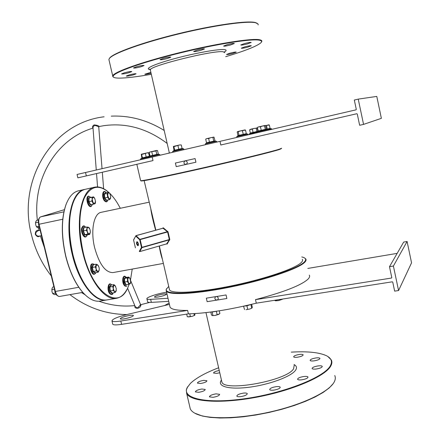 <?xml version="1.0" encoding="UTF-8"?>
<svg xmlns="http://www.w3.org/2000/svg" width="440" height="440" viewBox="0 0 440 440"><rect width="100%" height="100%" fill="white"/><g stroke="black" fill="none" stroke-linecap="round" stroke-linejoin="round"><path stroke-width="0.66" d="M281.364 148.621L279.466 149.49C272.305 151.85 239.762 159.88 205.403 167.695C171.023 175.516 143.649 181.132 141.213 180.972L140.976 180.823M140.608 180.538L140.8 180.714C143.231 180.862 170.731 175.214 205.293 167.343C239.833 159.489 272.541 151.426 279.73 149.066L281.627 148.209M168.718 286.435L166.419 289.091C163.889 294.729 189.277 294.597 225.484 287.601C261.652 280.676 297.583 268.824 304.145 262.174C306.317 260.057 306.125 258.489 303.567 257.466L301.774 256.927M304.706 258.06L305.75 258.935C306.422 259.875 306.02 261.047 304.557 262.454C298.249 268.785 265.859 279.802 231.204 286.897C196.526 294.036 168.751 295.471 166.32 291.088L166.172 289.487L166.623 288.651M108.471 192.132C98.632 184.118 90.585 186.082 84.326 198.033C78.76 211.921 78.397 230.093 83.232 252.555C92.521 293.348 118.657 310.827 127.837 287.611L129.206 284.229M130.482 279.945L132.231 269.077M126.764 289.707C124.014 294.718 120.544 297.594 116.364 298.331C104.891 300.806 89.276 280.66 82.781 252.676C74.772 220.688 81.499 188.733 94.892 187.143C98.939 186.401 103.12 187.77 107.426 191.263M92.631 294.08L90.239 291.659C82.638 283.03 76.808 270.672 72.76 254.584C68.162 233.86 68.272 216.573 73.09 202.73L74.184 200.134C68.327 213.934 67.854 232.084 72.76 254.584C77.358 272.596 83.98 285.764 92.631 294.08M94.463 187.242L85.509 189.244C80.355 190.333 76.263 194.728 73.233 202.417C68.387 216.343 68.277 233.734 72.903 254.59C76.978 270.776 82.841 283.212 90.492 291.891C96.195 298.029 101.651 300.713 106.871 299.937L107.151 299.893M218.62 367.774C205.447 372.823 196.042 378.026 190.41 383.394L187.209 387.613C181.335 398.382 206.371 404.327 245.509 398.602C284.609 393.002 324.363 377.141 330.319 365.805C332.684 361.466 331.304 358.061 326.178 355.591C318.83 352.341 307.197 351.192 291.291 352.132M327.85 356.516L331.364 359.992C332.233 361.796 332.024 363.831 330.732 366.091C325.149 376.42 292.188 390.649 255.987 397.331C219.775 404.091 190.053 401.709 186.659 393.338L186.274 389.994L187.814 386.535M189.739 406.56L190.262 408.815C191.12 410.729 193.023 412.385 195.965 413.782C207.917 419.562 239.465 419.034 271.293 411.697C303.138 404.399 329.214 391.677 334.208 381.997L334.246 381.925C335.473 379.566 335.643 377.438 334.757 375.524M109.307 58.57L109.769 57.899C113.718 52.888 142.665 42.383 178.139 33.732C213.593 25.058 246.983 20.389 255.25 22.5L257.202 23.287M258.17 24.948L258.049 23.991L255.662 22.759C247.379 20.642 213.829 25.344 178.195 34.062C142.549 42.757 113.465 53.295 109.511 58.317L108.884 59.444L109.109 60.423M225.676 56.683C245.273 50.815 257.048 46.151 260.986 42.697C262.19 41.426 261.564 40.585 259.111 40.161C250.503 38.533 212.399 44.737 174.735 54.291C137.027 63.828 110.836 73.783 113.207 76.841C113.746 77.682 115.836 78.111 119.477 78.117C126.544 78.062 137.159 76.786 151.316 74.294M113.46 77.132L112.788 76.576L112.722 75.922C113.333 72.215 141.108 62.183 178.035 53.031C214.924 43.857 250.954 38.132 259.369 39.715C261.288 40.04 262.091 40.629 261.784 41.481L261.47 42.02M162.421 259.314C161.337 256.399 160.303 252.214 159.324 246.758L159.187 246.048M159.401 245.988L159.885 248.391M216.062 393.855L219.61 394.339C219.379 395.604 217.157 396.605 212.949 397.331L209.424 396.847C209.666 395.577 211.882 394.576 216.062 393.855M243.469 393.107C245.608 392.882 246.873 393.063 247.269 393.635C247.071 394.922 244.849 395.929 240.598 396.655C238.464 396.875 237.204 396.693 236.825 396.121C237.034 394.834 239.25 393.827 243.469 393.107M276.21 386.656C278.471 386.419 279.812 386.606 280.231 387.206C280.071 388.459 277.893 389.439 273.697 390.148C271.442 390.379 270.105 390.198 269.698 389.598C269.869 388.339 272.036 387.36 276.21 386.656M303.875 376.502C306.202 376.255 307.588 376.425 308.022 377.025C307.885 378.208 305.784 379.143 301.708 379.825C299.387 380.072 298.012 379.896 297.589 379.297C297.732 378.114 299.827 377.179 303.875 376.502M318.148 365.91C320.469 365.651 321.838 365.811 322.267 366.382C322.141 367.483 320.117 368.363 316.201 369.023C313.885 369.276 312.521 369.116 312.103 368.544C312.241 367.444 314.254 366.564 318.148 365.91M315.964 357.94C318.202 357.687 319.523 357.825 319.93 358.358C319.792 359.381 317.834 360.217 314.061 360.866C311.828 361.114 310.514 360.976 310.118 360.443C310.266 359.42 312.213 358.584 315.964 357.94M299.398 354.442C301.521 354.195 302.77 354.316 303.144 354.811C302.984 355.79 301.065 356.598 297.385 357.236C295.268 357.484 294.025 357.357 293.661 356.868C293.827 355.883 295.741 355.075 299.398 354.442M219.758 372.741L216.772 373.384L213.538 373.038C213.725 372.048 215.628 371.201 219.247 370.502M203.676 380.369L206.927 380.749C206.668 381.87 204.573 382.784 200.64 383.482L197.406 383.097C197.676 381.97 199.76 381.062 203.676 380.369M201.878 389.004L205.233 389.433C204.974 390.638 202.802 391.595 198.715 392.315L195.377 391.886C195.646 390.676 197.813 389.719 201.878 389.004M200.794 50.369L204.496 48.939C203.968 48.582 201.57 48.95 197.318 50.034L193.639 51.458C194.183 51.81 196.57 51.447 200.794 50.369M230.478 44.985L234.306 43.522C233.822 43.186 231.517 43.544 227.392 44.594L223.586 46.052C224.081 46.387 226.375 46.03 230.478 44.985M247.368 43.929L251.191 42.488C250.74 42.18 248.534 42.526 244.569 43.538L240.768 44.968C241.225 45.276 243.424 44.93 247.368 43.929M247.632 47.157L251.317 45.788C250.883 45.502 248.754 45.848 244.937 46.816L241.269 48.18C241.714 48.461 243.837 48.12 247.632 47.157M232.766 53.427L236.247 52.151C235.802 51.887 233.717 52.223 229.999 53.163L226.534 54.439C226.985 54.703 229.064 54.367 232.766 53.427M150.876 72.369L144.832 74.206C145.316 74.465 147.395 74.14 151.074 73.238M167.349 58.52L170.83 57.167C170.247 56.821 167.799 57.189 163.493 58.284L160.034 59.631C160.628 59.978 163.07 59.609 167.349 58.52M140.8 66.825L144.056 65.566C143.435 65.236 140.998 65.61 136.73 66.688L133.496 67.942C134.129 68.272 136.56 67.898 140.8 66.825M133.117 74.954L136.109 73.821C135.514 73.546 133.227 73.909 129.245 74.91L126.264 76.038C126.868 76.307 129.157 75.95 133.117 74.954M128.706 72.782L131.786 71.599C131.164 71.297 128.783 71.671 124.641 72.716L121.578 73.887C122.21 74.184 124.586 73.816 128.706 72.782M124.19 318.852C129.795 317.746 132.88 316.618 133.452 315.486C133.117 315.117 131.786 315.106 129.465 315.464C123.91 316.564 120.83 317.686 120.241 318.824C120.566 319.193 121.88 319.204 124.19 318.852M162.602 294.173C164.852 293.816 166.128 293.793 166.447 294.113C165.957 295.026 163.218 295.983 158.24 296.978C156.002 297.336 154.732 297.352 154.429 297.033C154.935 296.115 157.657 295.163 162.602 294.173M112.695 323.966L112.755 324.231C113.471 325.083 116.424 325.122 121.605 324.352L188.413 313.852C206.822 313.357 229.444 309.798 256.289 303.182L255.492 299.64C283.976 292.105 301.538 285.225 308.182 278.988C309.611 277.453 309.98 276.155 309.282 275.082M149.149 202.186L101.272 212.3C93.874 213.186 90.376 230.615 94.655 247.77C99.308 264.27 105.391 272.547 112.915 272.591L113.08 272.564M215.551 296.797L215.518 296.819C214.357 298.557 214.836 299.651 216.959 300.091L217.613 299.833C218.702 298.507 218.438 297.423 216.816 296.588M185.042 160.864C183.315 162.63 183.639 163.823 186.027 164.439L186.126 164.412C187.907 162.789 187.649 161.585 185.367 160.793M169.274 288.833L169.527 289.922C171.859 294.085 198.292 292.694 231.209 285.923C264.115 279.191 294.971 268.736 301.109 262.697C302.544 261.338 302.94 260.205 302.297 259.303M144.144 180.637L155.848 230.142M162.816 228.223L163.345 227.843L168.036 231.875L169.791 239.448L169.29 239.855L141.944 247.632L141.482 247.423L139.678 239.723L140.003 239.327L167.398 231.682L163.031 228.228L136.037 235.681L140.157 239.624L141.955 247.33L169.334 239.547L167.585 231.968L139.678 239.723L135.718 236.071L135.944 235.637L163.031 228.228L163.345 227.843M166.579 243.925L167.107 244.085L169.791 239.448M255.492 299.64L391.485 278.047L391.771 277.508M307.83 268.428L397.161 253.369M256.289 303.182L392.277 281.809L392.744 282.123L394.653 291.143L398.569 290.543L393.404 266.041L407.094 241.489L403.673 242.077L389.488 266.684L393.404 266.041M168.707 301.351L151.344 302.374C149.16 302.489 147.923 302.33 147.62 301.879L147.571 301.67M155.645 230.197C153.28 221.826 151.679 214.924 150.843 209.484M120.291 208.285C117.035 201.944 113.465 196.9 109.582 193.144L109.406 192.979M169.769 305.905L170.066 307.186C171.512 309.474 177.364 310.552 187.622 310.415L188.413 313.852M226.056 294.954L226.859 298.496L207.147 301.675L206.344 298.166L226.056 294.954M85.525 172.48L86.339 175.906L77.853 177.837L77.05 174.46L219.978 141.345L220.798 144.996L356.796 113.735L357.269 114.032L359.639 125.274L363.561 124.394L381.37 118.344L376.789 96.415L358.237 99.116L363.561 124.394M152.191 157.041L153.01 160.578L86.339 175.906M176.226 166.639L175.401 163.042L195.09 158.582L195.916 162.217L176.226 166.639L195.916 162.217M167.107 244.085L166.65 243.876L139.695 251.631L139.299 251.372L141.482 247.423L141.955 247.33L141.944 247.632L139.761 251.581L166.65 243.876L169.29 239.855L169.725 240.064M219.978 141.345L355.977 109.852L356.285 109.373L354.316 100.04L358.237 99.116M169.416 304.387L126.605 314.622C117.095 317.075 112.217 319.182 111.975 320.947C112.684 321.777 115.632 321.8 120.813 321.024L187.622 310.415M167.992 298.27L150.639 299.354C148.456 299.481 147.219 299.327 146.916 298.892C145.783 297.6 156.492 293.876 165.275 292.457L166.59 292.237M398.569 290.543L411.554 262.829L407.094 241.489M391.485 278.047L391.793 277.613L389.488 266.684M333.086 383.746L329.137 388.014L323.109 392.464L315.128 396.963L305.415 401.363L294.256 405.504L282.013 409.244L269.11 412.44L256.003 414.986L243.15 416.79L230.989 417.802L219.923 418L210.298 417.401L202.378 416.048L194.711 413.144M167.701 231.297L167.398 231.682L168.036 231.875M133.579 240.053L135.718 236.071L133.595 239.806M136.004 235.653L162.861 228.239L163.014 227.865M133.59 240.081L135.421 247.836L133.59 240.081M226.859 298.496L207.147 301.675M39.837 235.983L39.831 236C38.236 237.292 36.713 236.698 35.255 234.218L35.59 232.001C36.492 230.478 37.45 229.928 38.462 230.362L38.693 230.571M93.005 127.886C92.015 127.006 92.395 126.022 94.155 124.927C96.96 125.164 98.648 125.692 99.215 126.517L103.543 125.719C126.055 122.546 147.268 128.458 167.178 143.457M140.47 304.375L141.13 304.667L140.712 305.74C139.557 309.414 133.804 308.721 134.987 306.014M102.036 168.657L98.753 127.116C98.285 126.495 96.833 125.901 94.402 125.323L92.967 127.402L96.261 169.994M127.562 288.178L135.267 306.686L137.462 308.017L140.025 305.338L140.459 304.348L130.581 280.44M40.178 230.307L38.132 230.67L36.063 232.265L35.629 234.141C36.377 235.582 37.516 236.242 39.044 236.121L41.492 235.703M106.722 299.959L106.299 300.036C94.6 302.544 78.793 282.552 72.309 254.705C64.3 222.888 71.291 191.026 84.942 189.371L85.008 189.354M85.294 294.987L82.885 292.523C75.361 283.916 69.614 271.733 65.637 255.965C61.1 235.604 61.204 218.521 65.956 204.71L67.056 202.065M84.508 189.47L78.733 190.757C73.403 191.889 69.19 196.438 66.094 204.402C61.32 218.295 61.21 235.483 65.775 255.97C69.779 271.838 75.564 284.097 83.127 292.754C88.99 299.118 94.622 301.901 100.023 301.103L100.304 301.054M149.611 156.524L141.906 158.109L140.558 158.983L148.825 157.069M143.44 153.742L141.29 154.259L141.631 154.501L146.933 152.939L143.44 153.742M148.28 152.653L146.933 152.939L148.61 152.895L148.28 152.653M142.269 158.24L142.406 157.839L141.867 157.977L141.257 154.275M146.289 157.305L146.173 156.965L142.406 157.839L141.631 154.501M149.639 156.503L149.38 156.233L146.173 156.965L145.398 153.615M149.38 156.233L148.61 152.895M39.589 227.871L38.561 228.091L37.23 227.447L36.427 226.688L35.69 224.802L35.481 222.805L35.816 221.634L36.68 220.352L38.5 219.962M38.456 220.215L38.522 224.29L39.16 226.116L36.427 226.688M38.231 222.222L35.481 222.805M54.538 289.372L54.824 291.357L56.215 294.377L54.742 294.635L53.455 294.113L52.685 293.491L51.953 291.627L52.058 288.37L52.888 286.99L53.917 286.809M55.391 293.013L52.685 293.491M54.489 289.168L51.755 289.658M149.237 152.653L148.66 153.109L149.254 152.719M149.419 156.321L150.018 156.041M257.879 131.461L250.261 133.32M250.932 129.179L249.612 129.817L254.232 128.409L250.932 129.179M250.146 133.436L250.327 133.04L256.922 131.505L256.212 128.276L254.232 128.409L257.224 128.067L257.983 131.395M256.812 127.864L256.212 128.276M250.327 133.04L249.612 129.817M253.11 132.737L252.39 129.151M257.186 131.802L256.922 131.505L257.934 131.285M270.281 128.612L266.822 129.388M265.457 125.587L269.352 125.032L268.851 124.828L265.573 125.664M266.349 129.096L267.234 129.019L266.497 125.675M267.388 129.355L267.234 129.019L270.083 128.37L269.352 125.032M270.083 128.37L270.43 128.662M267.856 129.514L266.437 129.338L258.143 131.307M265.149 125.455L262.427 126.033L264.545 125.895L265.001 125.461L265.595 125.681L266.354 129.129L265.309 129.36L264.545 125.895M257.714 127.215L258.874 126.868L257.796 127.138M258.874 126.868L262.427 126.033L260.458 126.83L258.874 126.868M260.458 126.83L261.217 130.3L258.209 131.01L257.444 127.551M261.228 130.68L261.217 130.3L265.309 129.36L265.589 129.674M258.209 131.01L258.016 131.434M246.675 133.969L238.046 135.79M245.02 129.888L240.246 130.961L245.526 130.114L245.02 129.888M238.233 131.786L240.246 130.961L237.639 131.588L238.233 131.786L239.025 135.344L237.98 135.597L237.193 132.061L237.529 131.621M238.898 135.762L239.025 135.344L246.312 133.667L245.526 130.114M243.359 134.728L242.413 130.807M205.573 144.672L205.348 143.858L216.563 141.268L214.654 141.091L206.426 143.176M213.774 137.071L207.097 138.545L208.637 138.534L210.705 137.704L214 137.143L215.056 140.855L213.73 141.147L212.922 137.55M205.893 139.018L207.097 138.545L205.997 138.919M208.637 138.534L209.446 142.131L206.525 142.819L205.716 139.238M209.44 142.527L209.446 142.131L213.73 141.147L214.016 141.477M206.525 142.819L206.322 143.264M182.446 148.797L174.02 150.535M179.548 144.969L173.459 146.399L173.899 146.63L179.548 144.969L181.28 144.936L179.548 144.969M173.388 146.432L173.982 150.37L174.708 150.189L173.899 146.63M174.57 150.612L174.708 150.189L178.778 149.243L177.964 145.679M178.915 149.606L178.778 149.243L182.089 148.489L181.28 144.936M172.882 152.235L172.645 151.431L183.733 148.874L182.089 148.489M149.127 157.751L148.923 156.97L159.72 154.479L158.521 154.33L154.764 155.018L149.859 156.371M153.824 151.096L149.655 152.086L149.21 152.526L150.43 151.888L155.986 150.942L156.684 150.453L153.824 151.096M157.091 150.458L156.684 150.453L157.526 150.618L158.323 154.066L156.783 154.407L155.986 150.942M149.21 152.526L150.007 155.98L152.614 155.37L151.811 151.905M152.592 155.755L152.614 155.37L156.783 154.407L157.047 154.732M150.007 155.98L149.837 156.393M282.722 299.041L278.46 300.625L282.452 299.266M276.111 300.069L276.249 300.691L278.46 300.625L275.484 300.823L274.544 300.317M276.249 300.691L275.451 300.817M280.412 299.393L280.528 299.904M245.438 305.789L250.102 304.706M251.647 304.337L252.28 307.164L252.016 308.044L249.777 309.029L246.065 309.705L249.777 309.029L251.966 308.088M244.541 309.54L243.556 306.207M251.196 304.442L250.927 304.639L251.708 308.121M250.916 304.513L246.912 305.795L247.698 309.282M246.791 305.492L246.912 305.795L244.162 306.075M213.186 311.713L214.258 311.564M212.322 315.596L215.116 315.442L219.406 313.923M219.269 310.816L219.879 313.495L218.592 314.435L215.116 315.442L212.405 315.612L211.497 315.024L210.81 312.032M216.689 311.212L216.359 311.278L217.146 314.727M216.359 311.278L212.146 312.048L212.938 315.497M212.058 311.867L211.343 311.96M187.869 316.833L192.423 316.267L194.739 315.282M194.948 313.594L194.788 315.238L192.423 316.267L188.898 316.91L187.281 316.673L186.687 314.122M193.924 313.654L194.321 315.381M189.756 313.825L190.377 316.514M106.711 200.228L106.321 200.569L104.451 198.094L103.972 194.073L105.545 192.737M108.785 198.429L107.684 195.377L108.103 192.781L107.189 193.551L107.646 197.323L109.389 199.65L110.297 198.869L108.785 198.429M109.868 193.617L110.71 196.273L110.297 198.869L110.732 197.61M109.621 193.237L108.103 192.781L108.488 192.132L109.621 193.237M108.488 192.132L105.688 192.742L104.385 194.167L104.836 197.934L107.646 197.323M104.451 198.094L104.836 197.934L106.585 200.255L109.389 199.65M103.972 194.073L107.189 193.551M106.321 200.569L106.585 200.255M105.688 192.742L105.364 192.561M92.147 204.474L90.332 205.095L88.556 201.757L88.611 197.857L93.621 196.873L93.049 197.06L94.721 198.38L95.502 201.207L94.655 203.836L92.978 202.532L92.175 199.133L91.872 201.02L93.533 204.16L95.227 203.632L95.524 201.757M93.049 197.06L92.175 199.133L91.922 197.368L93.049 197.06M94.721 198.38L93.621 196.873M90.739 197.505L89.029 198.006L88.974 201.652L90.64 204.781L93.533 204.16M88.611 197.857L91.922 197.368M88.556 201.757L91.872 201.02M90.332 205.095L90.64 204.781M86.62 235.065L84.447 234.883L82.962 230.934L83.589 227.42L84.359 227.53M89.623 228.619L88.908 227.414L86.955 226.996L86.944 228.586L88.215 227.145L89.87 229.202L90.299 231.006L90.277 232.683L89.017 234.141L87.351 232.089L87.764 233.998L89.711 234.388L90.338 232.117M86.944 228.586L87.351 232.089L86.378 230.291L86.944 228.586M86.955 226.996L83.991 227.601L83.408 230.896L84.793 234.603L86.757 234.988L89.711 234.388M82.962 230.934L86.378 230.291M84.447 234.883L87.764 233.998M83.991 227.601L83.589 227.42M86.537 235.296L86.757 234.988M95.194 272.767L95.029 273.059L92.917 271.706L91.905 267.454L93.005 264.589L93.423 264.787M98.576 266.096L97.603 264.836L96.338 264.242L95.315 266.932L96.074 268.873L96.113 265.529L97.603 264.836L98.978 267.173L99.242 268.642L99.022 270.793L97.537 271.507L98.236 272.19L99.242 269.759M96.074 268.873L97.537 271.507L96.272 270.919L96.074 268.873M93.005 264.589L96.338 264.242M93.379 264.798L92.345 267.482L95.315 266.932M91.905 267.454L92.345 267.482L93.302 271.469L96.272 270.919M92.917 271.706L93.302 271.469L95.276 272.734L98.236 272.19M95.276 272.734L95.029 273.059M112.101 293.057L111.799 293.375L109.89 291.143L109.389 286.924L110.803 284.977L111.045 285.186M115.654 286.407L114.032 284.675L112.717 286.506L113.229 288.437L113.19 290.461L114.356 291.467L113.229 288.437L113.652 285.538L115.192 285.681L116.309 288.701L115.896 291.588L116.314 290.34M114.356 291.467L115.896 291.588L114.967 292.562L114.356 291.467M110.803 284.977L114.032 284.675M111.139 285.186L109.819 287.012L112.717 286.506M109.389 286.924L109.819 287.012L110.286 290.966L113.19 290.461M109.89 291.143L110.286 290.966L112.068 293.062L114.967 292.562M112.068 293.062L111.799 293.375M126.632 284.735L125.862 285.115L124.251 282.123L124.24 278.262L125.835 277.409L128.925 277.101L128.453 277.447L129.938 278.454L130.691 281.875L129.971 283.872L128.48 282.876L127.721 279.659L128.453 277.447L127.446 277.899L127.463 281.518L128.964 284.328L130.438 283.509L130.642 282.486M129.938 278.454L128.925 277.101M126.126 277.602L124.636 278.399L127.446 277.899M124.24 278.262L124.636 278.399L124.647 282.018L127.463 281.518M124.251 282.123L124.647 282.018L126.154 284.818L128.964 284.328M126.154 284.818L125.862 285.115M224.78 52.668L223.163 51.772C213.384 50.017 149.034 66.077 150.298 69.872L150.398 70.29M150.095 69.498C143.671 69.025 154.566 64.015 174.9 58.542C195.146 53.064 218.631 48.867 224.417 49.594C226.705 49.869 226.683 50.677 224.351 52.019M221.623 380.881L221.87 381.959C223.845 392.167 287.139 380.683 293.601 368.742L294.212 365.293M294.047 364.551C296.648 365.943 297.165 367.818 295.603 370.167C291.517 376.431 269.533 384.648 249.244 387.222C228.899 389.884 216.519 386.298 221.447 380.116M138.474 243.678C138.457 246.4 137.819 246.428 136.549 243.777C136.56 241.054 137.197 241.027 138.474 243.678M138.309 245.366L138.435 243.678L137.352 241.907L137.016 243.678L138.309 245.372M151.344 302.374L150.639 299.354M121.605 324.352L120.813 321.024M94.155 124.927L94.287 125.356M140.712 305.74L140.025 305.338M35.59 232.001L36.063 232.265M64.416 209.677L40.656 216.849L63.905 211.844M62.75 219.23L39.05 224.252L55.385 291.451L78.793 287.282M55.121 291.401L55.385 291.451C56.348 294.805 57.712 296.472 59.477 296.461L59.516 296.456M40.541 216.887L40.656 216.849C38.836 217.811 38.302 220.281 39.05 224.252L38.72 224.306L55.05 291.467C55.435 294.289 56.909 295.955 59.477 296.461L82.759 292.38M38.803 224.268L38.72 224.306C37.912 220.479 38.538 217.998 40.612 216.86L64.416 209.671M54.824 291.346L54.544 289.399M168.977 153.142L169.246 152.493M250.278 133.293L249.216 133.986L256.85 132.209M268.004 129.553L271.513 128.755L271.843 129.333M258.159 131.28L257.01 132.022L267.867 129.514L268.163 130.185M238.024 135.8L236.731 136.637L247.858 134.068L248.105 134.833M104.011 192.016C102.124 193.545 102.218 196.383 104.291 200.53M106.101 192.654C103.274 188.87 102.053 196.906 104.934 200.486C106.216 201.96 107.146 201.801 107.723 200.007M88.259 196.515C85.426 197.071 87.89 207.416 90.591 206.305M92.499 204.386L91.058 206.608C87.648 207.609 85.217 196.801 88.495 196.059L90.97 197.456L88.908 196.235C85.998 196.801 88.528 207.433 91.295 206.294L92.483 204.386M85.58 227.277C84.013 225.588 82.913 225.951 82.28 228.371C81.23 233.393 86.064 239.811 87.153 234.905M95.97 272.608C94.122 275.545 92.4 274.697 90.811 270.067C90.046 264.484 91.273 262.658 94.501 264.589C91.878 262.801 90.882 264.583 91.487 269.935C92.983 274.23 94.468 275.121 95.948 272.613M111.617 284.873L111.645 284.944C108.741 281.226 107.377 290.257 110.38 293.53C111.54 294.718 112.437 294.503 113.08 292.886M109.643 284.405C107.492 286.187 107.52 289.229 109.72 293.535M126.698 286.066L126.539 286.325C121.985 286.33 121.974 277.42 123.987 276.381C124.405 275.875 125.202 276.265 126.39 277.552L124.449 276.54C121.908 277.618 124.289 287.683 126.698 286.066M123.816 276.782C121.418 277.778 123.525 287.27 125.884 286.116M169.378 153.048L150.298 69.872L149.364 69.097L150.579 69.454M221.65 380.991L205.97 312.62M116.364 298.331L106.871 299.937M112.915 272.591L163.372 263.412M169.527 289.922L159.885 248.397M170.066 307.186L166.32 291.088M140.646 180.703L136.829 164.296M112.722 75.922L108.884 59.444M147.62 301.879L146.916 298.892M112.755 324.231L111.975 320.947M190.262 408.815L186.659 393.338M113.207 76.841L112.788 76.576M109.769 57.899L109.511 58.317M196.35 414.002L195.965 413.782M187.209 387.613L186.962 387.986M73.09 202.73L73.233 202.417M166.419 289.091L166.172 289.487M141.213 180.972L140.8 180.714M224.719 51.684L224.257 51.981M104.088 116.793C50.71 123.063 17.276 182.259 31.504 234.905C35.255 250.025 41.85 263.714 51.282 275.979M69.922 294.63C87.043 307.698 106.029 314.336 126.891 314.556M164.516 305.558L169.103 303.055M96.536 173.558L97.57 186.94M40.376 235.889L44.385 247.599M81.532 292.595L85.003 294.707M98.984 301.219C110.732 305.421 122.678 306.878 134.811 305.586M140.932 304.651L149.628 302.407M106.299 300.036L100.023 301.103M111.243 116.138C129.767 115.352 147.422 120.131 164.197 130.466M93.022 128.123C55.858 139.013 32.39 179.735 37.373 220.204M38.236 226.309L39.05 230.511M102.317 172.232L103.62 188.711M65.956 204.71L66.094 204.402M98.753 127.116L99.193 126.522M140.646 159.715L140.558 158.983M149.479 156.393L149.76 156.426M38.483 220.039L38.517 224.296L39.171 226.16M249.145 134.591L249.216 133.986M270.259 128.601L271.507 128.755M257.043 132.759L257.01 132.022M246.477 133.898L247.852 134.068M236.874 137.434L236.731 136.637M206.448 143.143L205.348 143.858M216.739 142.093L216.563 141.268M173.993 150.552L172.645 151.431M183.926 149.677L183.733 148.874M149.897 156.338L148.923 156.97M159.946 155.238L159.72 154.479M188.023 316.877L187.671 316.778M107.74 200.002C107.234 202.191 106.101 202.422 104.335 200.701C101.189 196.581 102.839 188.315 106.112 192.649M87.17 234.9C85.025 240.884 80.625 232.909 81.609 228.431C82.742 225.467 84.073 225.077 85.597 227.271M113.097 292.886C112.8 294.74 111.694 295.031 109.78 293.744C106.568 290.444 108.136 280.759 111.59 284.845"/></g></svg>
